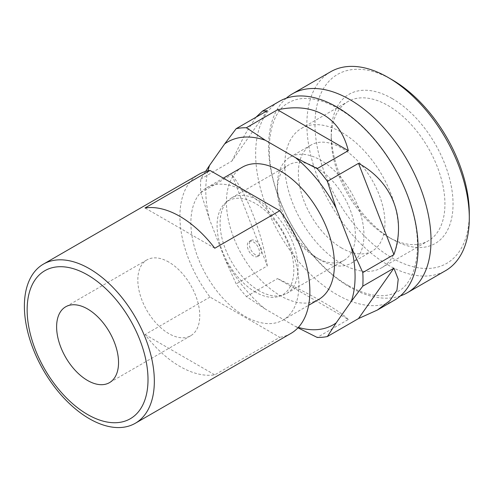 <?xml version="1.0" encoding="UTF-8"?>
<svg xmlns="http://www.w3.org/2000/svg" width="494" height="494" viewBox="0 0 494 494"><rect width="100%" height="100%" fill="white"/><g stroke="black" fill="none" stroke-linecap="round" stroke-linejoin="round"><path stroke-width="0.37" stroke-dasharray="2.47 1.85" d="M400.393 295.9A114.861 66.313 60 0 1 349.795 287.113A114.861 66.313 60 0 1 276.634 191.808A114.861 66.313 60 0 1 286.267 98.226M392.143 98.547A86.147 49.733 -120 0 0 331.227 133.713A86.147 49.733 -120 0 0 392.143 239.22L392.143 239.22A86.147 49.733 -120 0 0 453.054 204.053A86.147 49.733 -120 0 0 392.143 98.547M388.08 236.873L392.143 239.22L388.08 236.873A80.398 46.417 60 0 1 331.227 138.4A80.398 46.417 60 0 1 347.881 101.597A80.398 46.417 60 0 1 388.08 105.58A80.398 46.417 60 0 1 440.605 176.432A80.398 46.417 60 0 1 428.286 240.856A80.398 46.417 60 0 1 388.08 236.873M255.454 254.83A8.614 4.971 60 0 1 249.828 247.241A8.614 4.971 60 0 1 251.143 240.337A8.614 4.971 60 0 1 255.454 240.763A8.614 4.971 60 0 1 261.079 248.359A8.614 4.971 60 0 1 259.764 255.262A8.614 4.971 60 0 1 255.454 254.83M253.422 256.003A8.614 4.971 60 0 1 247.797 248.414A8.614 4.971 60 0 1 249.118 241.51A8.614 4.971 60 0 1 253.422 241.937A8.614 4.971 60 0 1 259.054 249.526A8.614 4.971 60 0 1 257.732 256.429A8.614 4.971 60 0 1 253.422 256.003M259.06 290.731A55.13 31.832 60 0 1 223.998 245.16A55.13 31.832 60 0 1 228.395 200.218A55.13 31.832 60 0 1 231.488 197.971A55.13 31.832 60 0 1 259.06 200.7A55.13 31.832 60 0 1 295.072 249.285A55.13 31.832 60 0 1 286.625 293.467A55.13 31.832 60 0 1 283.13 295.023A55.13 31.832 60 0 1 259.06 290.731M255.454 292.108A54.272 31.332 60 0 1 220.942 247.253A54.272 31.332 60 0 1 225.27 203.009A54.272 31.332 60 0 1 255.454 203.485A54.272 31.332 60 0 1 291.726 254.262A54.272 31.332 60 0 1 279.153 296.332A54.272 31.332 60 0 1 255.454 292.108M316.37 257.646A55.13 31.832 60 0 1 316.364 257.646A55.13 31.832 60 0 1 277.381 190.122A55.13 31.832 60 0 1 288.799 164.885A55.13 31.832 60 0 1 316.37 167.614A55.13 31.832 60 0 1 352.383 216.199A55.13 31.832 60 0 1 343.935 260.375A55.13 31.832 60 0 1 316.37 257.646L320.674 260.134A61.219 35.346 60 0 1 277.381 185.151A61.219 35.346 60 0 1 290.064 157.129A61.219 35.346 60 0 1 320.674 160.161A61.219 35.346 60 0 1 360.663 214.106A61.219 35.346 60 0 1 351.283 263.166A61.219 35.346 60 0 1 320.674 260.134L316.364 257.646M341.644 248.025A61.219 35.346 60 0 1 301.649 194.074A61.219 35.346 60 0 1 311.035 145.02A61.219 35.346 60 0 1 341.644 148.052A61.219 35.346 60 0 1 381.64 201.997A61.219 35.346 60 0 1 372.254 251.057A61.219 35.346 60 0 1 341.644 248.025M341.644 263.685A80.398 46.417 60 0 1 289.12 192.833A80.398 46.417 60 0 1 301.445 128.409A80.398 46.417 60 0 1 341.644 132.392A80.398 46.417 60 0 1 394.169 203.238A80.398 46.417 60 0 1 381.843 267.668A80.398 46.417 60 0 1 341.644 263.685M168.794 262.079A43.793 25.28 -120 0 0 146.897 259.906A43.793 25.28 -120 0 0 140.185 294.998A43.793 25.28 -120 0 0 168.794 333.586A43.793 25.28 -120 0 0 190.69 335.753A43.793 25.28 -120 0 0 197.402 300.667A43.793 25.28 -120 0 0 168.794 262.079M469.3 213.427A109.118 62.997 60 0 1 392.143 257.973A109.118 62.997 60 0 1 314.987 124.334A109.118 62.997 60 0 1 392.143 79.787M330.653 71.754A114.861 66.313 -120 0 0 313.048 163.792A114.861 66.313 -120 0 0 388.08 265.006A114.861 66.313 -120 0 0 445.514 270.7M394.292 300.272A114.861 66.313 60 0 1 336.859 294.578A114.861 66.313 60 0 1 261.826 193.364A114.861 66.313 60 0 1 279.431 101.326M244.894 191.536A76.379 44.096 60 0 1 294.788 258.837A76.379 44.096 60 0 1 283.081 320.044A76.379 44.096 60 0 1 244.894 316.259A76.379 44.096 60 0 1 194.994 248.951A76.379 44.096 60 0 1 206.702 187.751A76.379 44.096 60 0 1 244.894 191.536M318.611 299.531A76.379 44.096 60 0 1 280.425 295.745A76.379 44.096 60 0 1 230.531 228.438A76.379 44.096 60 0 1 242.239 167.238M210.018 297.067L145.045 334.58A91.89 53.049 -120 0 0 179.915 366.437A91.89 53.049 -120 0 0 214.791 374.847L279.765 337.334L210.018 297.067A91.89 53.049 60 0 1 198.946 174.32M290.836 333.475A91.89 53.049 60 0 1 279.765 337.334M348.313 319.47C344.114 315.178 335.834 309.46 323.471 302.309C311.01 295.128 295.69 287.224 277.511 278.591L348.313 319.47L317.185 337.439M207.962 170.844A105.568 60.947 60 0 0 209.555 219.534L224.69 258.535A105.568 60.947 60 0 0 265.29 309.046L295.56 326.522A105.568 60.947 60 0 0 298.351 327.405M265.29 309.046L246.383 296.561A114.861 66.313 60 0 1 236.181 283.877L224.69 258.535M209.555 219.534L200.78 192.629A114.861 66.313 60 0 1 200.78 179.032L205.572 171.467M297.981 327.8L295.56 326.522M246.383 296.561L277.511 278.591M267.31 265.902C261.4 231.396 247.154 194.685 231.908 174.66L267.31 265.902L236.181 283.877M200.78 192.629L231.908 174.66M267.31 110.693L231.908 161.056L200.78 179.032M231.908 161.056L244.715 134.825L255.991 117.232M214.791 248.241L145.045 207.974M145.045 334.58L214.791 374.847M348.375 285.594C362.38 293.43 374.674 296.727 385.258 295.492C389.97 294.967 394.169 293.634 397.849 291.491C415.979 282.506 424.167 246.796 410.872 205.658C398.924 165.823 368.444 125.414 338.279 108.538C324.274 100.702 311.986 97.398 301.402 98.633C296.69 99.164 292.491 100.498 288.811 102.635C268.742 112.212 261.542 154.671 279.728 199.767C293.393 235.866 321.156 270.249 348.375 285.594M331.227 138.4L331.227 133.713M249.118 241.51L251.143 240.337M225.27 203.009L228.395 200.218M231.488 197.971L288.799 164.885M277.381 190.122L277.381 185.151M290.064 157.129L311.035 145.02M301.445 128.409L347.881 101.597M146.897 259.906L65.683 306.799M283.081 320.044L308.62 305.298M206.702 187.751L223.337 178.149M190.69 335.753L109.47 382.646M381.843 267.668L428.286 240.856M351.283 263.166L372.254 251.057M286.625 293.467L343.935 260.375M279.153 296.332L283.13 295.023M257.732 256.429L259.764 255.262"/><path stroke-width="0.74" d="M286.267 98.226A114.861 66.313 60 0 1 292.368 93.86A114.861 66.313 60 0 1 349.795 99.547A114.861 66.313 60 0 1 424.834 200.762A114.861 66.313 60 0 1 407.229 292.8A114.861 66.313 60 0 1 400.393 295.9M87.574 308.966A43.793 25.28 -120 0 0 65.683 306.799A43.793 25.28 -120 0 0 58.971 341.885A43.793 25.28 -120 0 0 87.574 380.479A43.793 25.28 -120 0 0 109.47 382.646A43.793 25.28 -120 0 0 116.183 347.554A43.793 25.28 -120 0 0 87.574 308.966M392.143 79.787L388.086 77.447L392.143 79.787A109.118 62.997 60 0 1 469.3 213.427L469.3 218.12A114.861 66.313 -120 0 0 388.086 77.447A114.861 66.313 -120 0 0 388.08 77.441A114.861 66.313 -120 0 0 330.653 71.754L292.368 93.86M407.229 292.8L445.514 270.7A114.861 66.313 -120 0 0 469.3 218.12M255.991 117.232L262.444 111.138L279.431 101.326A114.861 66.313 60 0 1 336.859 107.019A114.861 66.313 60 0 1 411.897 208.233A114.861 66.313 60 0 1 394.292 300.272L377.305 310.078L358.514 318.556L393.916 268.193L362.787 286.168L351.296 301.365L336.161 322.897A105.568 60.947 60 0 1 298.351 327.405M223.337 178.149L242.239 167.238A76.379 44.096 60 0 1 280.425 171.017A76.379 44.096 60 0 1 330.319 238.324A76.379 44.096 60 0 1 318.611 299.531L308.62 305.298M89.358 268.668A91.89 53.049 60 0 1 149.392 349.635A91.89 53.049 60 0 1 135.307 423.265A91.89 53.049 60 0 1 89.358 418.714A91.89 53.049 60 0 1 29.331 337.748A91.89 53.049 60 0 1 43.416 264.117A91.89 53.049 60 0 1 89.358 268.668M279.765 210.728L214.791 248.241A91.89 53.049 -120 0 0 179.915 216.384A91.89 53.049 -120 0 0 145.045 207.974L210.018 170.461L279.765 210.728A91.89 53.049 60 0 1 290.836 333.475L135.307 423.265M87.574 274.936A85.468 49.344 60 0 1 148.009 379.614A85.468 49.344 60 0 1 87.574 414.503A85.468 49.344 60 0 1 27.145 309.831A85.468 49.344 60 0 1 87.574 274.936M277.511 109.779C295.69 106 311.01 107.655 323.471 114.744C335.834 121.987 344.114 133.96 348.313 150.658L277.511 109.779L246.383 127.755L265.29 140.24L295.56 157.716A105.568 60.947 60 0 1 336.161 208.227L351.296 247.228A105.568 60.947 60 0 1 351.296 301.365M295.56 157.716L317.185 168.633L348.313 150.658M317.185 168.633A114.861 66.313 60 0 1 327.386 181.323L336.161 208.227M358.514 163.347C392.378 181.718 406.624 218.422 393.916 254.595L358.514 163.347L327.386 181.323M351.296 247.228L362.787 272.565L393.916 254.595M362.787 272.565A114.861 66.313 60 0 1 362.787 286.168M393.916 268.193L398.213 279.246L396.929 290.268L389.852 300.71L377.305 310.078M336.161 322.897L327.386 336.531L358.514 318.556M327.386 336.531A114.861 66.313 60 0 1 317.185 337.439L297.981 327.8M207.962 170.844A105.568 60.947 60 0 1 209.555 165.397L224.69 143.865A105.568 60.947 60 0 1 265.29 140.24M205.572 171.467L209.555 165.397M224.69 143.865L236.181 128.668A114.861 66.313 60 0 1 246.383 127.755M262.444 111.138L267.31 110.693L236.181 128.668M43.416 264.117L198.946 174.32A91.89 53.049 60 0 1 210.018 170.461"/></g></svg>
